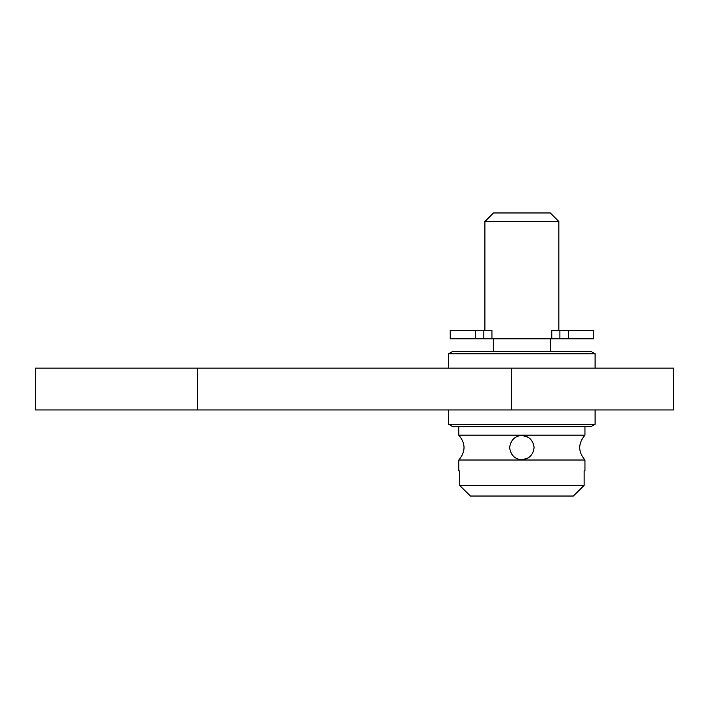 <?xml version="1.0" encoding="UTF-8"?>
<svg xmlns="http://www.w3.org/2000/svg" width="709" height="709" viewBox="0 0 709 709"><rect width="100%" height="100%" fill="white"/><g stroke="black" fill="none" stroke-linecap="round" stroke-linejoin="round"><path stroke-width="1.06" d="M511.411 368.095L511.411 409.944L673.55 409.944L673.55 368.095L35.45 368.095L35.45 409.944L197.589 409.944L197.589 368.095M511.411 409.944L197.589 409.944M448.646 409.944L448.646 424.266L595.099 424.266L595.099 409.944M595.099 424.266L590.907 426.676L452.829 426.676L448.646 424.266M458.794 426.676L458.794 435.175L584.952 435.175L584.952 426.676M458.794 470.927L459.618 470.927L458.794 470.927L458.794 460.017L584.952 460.017L584.952 470.927L584.127 470.927L584.952 470.927M509.629 447.601C510.622 440.183 514.699 436.106 521.868 435.361C529.038 436.106 533.124 440.183 534.107 447.601C533.124 455.018 529.038 459.095 521.868 459.84C514.699 459.095 510.622 455.018 509.629 447.601M459.618 470.927L459.618 485.39L584.127 485.39L584.127 470.927M459.618 485.39L470.43 496.034L573.315 496.034L584.127 485.39M528.701 437.444L521.868 435.361M521.868 459.84L528.701 457.757M470.43 496.034L465.538 491.222M581.46 488.014L575.123 494.262M595.099 368.095L595.099 353.773L448.646 353.773L448.646 368.095M448.646 353.773L452.829 351.363L590.907 351.363L595.099 353.773M550.432 339.124L550.432 351.363M493.313 339.124L493.313 351.363M484.894 338.813L558.852 338.813M475.402 338.813L491.94 338.813L491.94 330.438L450.215 330.438L450.215 338.813L475.402 338.813L475.402 330.438M551.797 338.813L551.797 330.438L593.522 330.438L593.522 338.813L551.797 338.813M484.894 330.438L484.894 221.518L558.852 221.518L558.852 330.438M484.894 221.518L493.446 212.966L550.299 212.966L558.852 221.518M483.848 338.813L483.848 330.438M559.897 338.813L559.897 330.438M568.334 338.813L568.334 330.438M458.794 460.017C465.769 451.739 465.769 443.462 458.794 435.175M584.952 460.017C577.977 451.739 577.977 443.462 584.952 435.175"/></g></svg>
